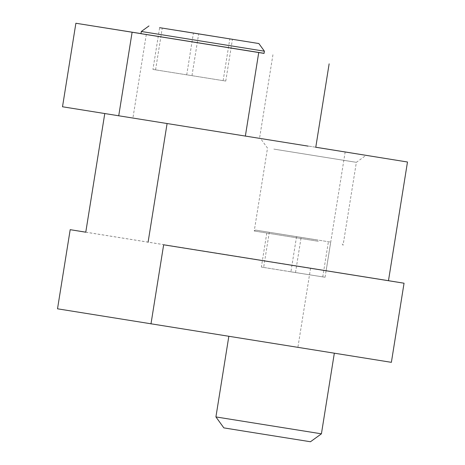 <?xml version="1.0" encoding="UTF-8"?>
<svg xmlns="http://www.w3.org/2000/svg" width="465" height="465" viewBox="0 0 465 465"><rect width="100%" height="100%" fill="white"/><g stroke="black" fill="none" stroke-linecap="round" stroke-linejoin="round"><path stroke-width="0.35" stroke-dasharray="2.33 1.74" d="M258.226 340.921L334.341 353.15L258.226 340.921M57.515 308.807L391.379 362.334M273.827 149.096L356.364 162.332L273.827 149.096M272.932 54.736L259.551 138.256L315.776 147.254M318.025 240.109L255.529 230.07L318.025 240.109M266.986 231.913L330.696 242.096L266.986 231.913L261.353 267.079L290.91 271.833L296.542 236.668M318.339 241.3L254.239 231L318.339 241.3M259.551 138.256L104.776 113.518L308.121 146.132M315.781 147.231L62.508 106.77M215.917 416.925L321.42 433.822M223.845 427.876L310.469 441.75M290.91 271.833L325.064 277.262L263.649 267.422L269.281 232.256M295.507 272.513L301.14 237.348M263.649 267.422L261.353 267.079M322.762 276.919L328.395 241.754M325.064 277.262L330.696 242.096M264.068 53.312L140.982 33.602M146.301 34.445L132.926 117.965M264.05 53.394L140.971 33.683M264.405 51.197L141.325 31.486M152.944 69.43L225.752 81.067L152.944 69.43L159.635 27.673M155.572 69.82L162.256 28.092M186.727 74.859L193.411 33.102M223.13 80.678L229.815 38.915M225.752 81.067L232.442 39.304M191.975 75.638L198.654 33.939M85.769 232.169L310.585 268.09L297.914 347.216M345.175 151.927L326.163 270.613L310.585 268.09M85.769 232.204L326.163 270.613M342.153 243.945L343.083 245.235L356.364 162.332L366.025 155.345M255.529 230.07L254.239 231L267.514 148.103L260.528 138.442"/><path stroke-width="0.7" d="M104.765 113.605L85.769 232.204L70.192 229.681L57.515 308.807L391.379 362.334L404.05 283.214L388.473 280.691L407.485 162.006L315.781 147.231M315.776 147.254L407.485 162.006M140.982 33.602L75.882 23.25L62.508 106.77L308.121 146.132M215.917 416.925L223.845 427.876L244.311 431.183L310.469 441.75L321.42 433.822L215.917 416.925L228.827 336.364M75.882 23.25L264.068 53.312M329.139 63.827L315.764 147.347M258.72 52.632L245.346 136.152M132.095 32.341L118.715 115.861M140.971 33.683L264.05 53.394L264.405 51.197L141.325 31.486L140.971 33.683M179.583 30.812L258.866 43.547L179.583 30.812M232.442 39.304L159.635 27.673L232.442 39.304M70.192 229.681L85.769 232.169M150.98 323.925L163.651 244.799L404.05 283.214M163.651 244.799L388.473 280.691M148.073 242.282L167.08 123.614M321.42 433.822L334.329 353.22M148.974 25.947L141.325 31.486M258.866 43.547L264.405 51.197"/></g></svg>

